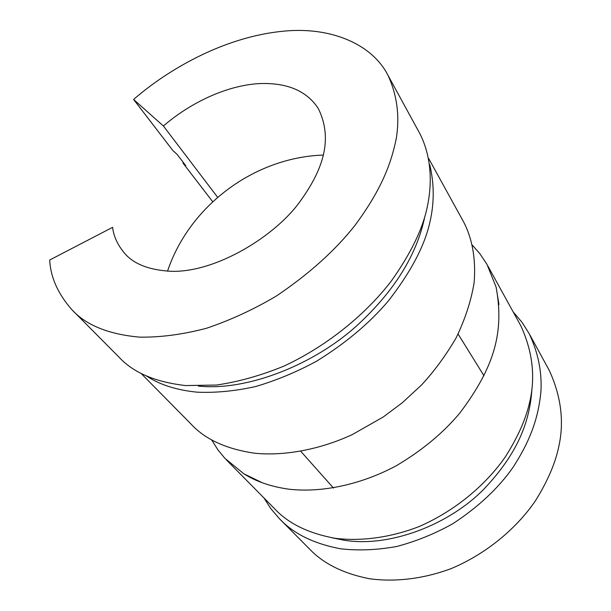 <?xml version="1.0" encoding="UTF-8"?>
<svg xmlns="http://www.w3.org/2000/svg" width="611" height="611" viewBox="0 0 611 611"><rect width="100%" height="100%" fill="white"/><g stroke="black" fill="none" stroke-linecap="round" stroke-linejoin="round"><path stroke-width="0.92" d="M331.918 537.764L343.917 540.193C390.162 547.861 449.665 524.261 483.912 489.106C518.464 452.667 529.897 421.032 531.99 388.375M513.164 311.908L522 322.272L529.141 333.575C538.222 352.776 542.133 372.267 540.88 392.048C538.39 417.183 530.936 439.607 513.156 467.148C498.645 487.968 478.573 506.802 452.95 523.642C435.147 533.624 416.473 541.231 396.929 546.448C377.384 550.007 358.71 550.801 340.915 548.838C314.023 543.828 293.524 533.777 279.41 518.678L270.719 508.512L263.937 497.942M279.41 518.678L309.059 548.541C323.051 563.472 343.145 573.53 369.342 578.716C395.042 582.298 423.835 578.854 451.506 568.474C487.945 553.077 517.387 527.133 535.274 501.035C547.532 481.445 555.399 463.161 558.874 446.198C564.281 421.529 561.089 396.279 549.304 370.472L529.141 333.575M212.674 201.706L183.002 163.084L185.691 165.535L177.198 154.476L172.844 150.505L133.603 99.448C166.62 70.731 222.114 37.408 282.076 31.337C329.39 26.105 371.939 43.473 388.107 75.527C397.058 95.133 399.808 115.937 396.363 137.926C390.864 166.016 379.599 191.991 355.167 225.131C335.355 250.365 309.021 274.041 276.157 296.144C253.55 309.525 230.24 320.263 206.235 328.351C182.49 334.53 160.265 337.463 139.537 337.135C108.598 334.309 86.09 325.205 72.006 309.823C58.03 294.006 50.591 277.402 49.697 260.011L112.592 227.345C113.646 236.136 117.457 244.553 124.025 252.595C132.969 263.677 148.374 269.902 170.24 271.269C215.607 273.27 276.18 235.64 300.513 200.805C323.731 168.628 332.964 138.407 318.323 108.575C306.493 90.466 286.276 82.172 257.682 83.676C220.273 86.495 184.407 107.628 163.427 126.019L217.608 197.254M72.602 310.419L119.046 357.183C133.267 372.641 155.454 382.096 185.607 385.564L216.531 385.045C238.764 381.76 261.317 375.414 284.191 366.004C329.436 344.848 367.509 312.221 391.498 280.785C408.079 257.33 419.207 235.93 424.874 216.584C432.55 189.647 432.832 159.654 420.093 134.046L388.107 75.527M133.603 99.448L163.427 126.019M198.315 386.06L199.675 386.183C248.379 390.887 314.382 364.217 356.809 325.709C399.678 286.353 417.955 249.028 424.691 217.203M429.754 164.703C434.322 183.964 434.36 203.18 429.861 222.351C424.637 245.821 410.836 271.979 388.451 300.826C369.754 322.975 345.857 343.061 316.765 361.093C296.885 371.9 276.493 380.386 255.597 386.549C234.922 391.116 215.423 392.988 197.093 392.17C176.472 390.101 159.601 384.701 146.48 375.971M183.002 163.084L183.483 162.663M140.958 373.306L191.167 424.179C205.174 439.401 226.398 449.093 254.84 453.24C284.107 456.134 319.729 449.704 352.31 434.574L383.273 416.962L402.214 402.817L421.521 384.999C434.276 371.198 445.793 355.533 456.066 337.982C465.139 319.217 471.165 300.757 474.136 282.588C476.19 257.185 471.493 237.083 463.749 222.167L462.863 220.563M472.41 245.263L479.826 253.641L486.944 264.311L496.071 286.979C504.373 331.727 494.734 366.737 459.785 413.097C443.265 432.886 422.125 450.422 396.356 465.712C361.468 484.492 321.86 492.993 288.835 489.19C271.147 486.692 256.185 481.575 243.949 473.853L224.978 458.41L218.005 449.986L211.582 439.783M226.276 459.77L274.469 508.612C288.331 523.558 308.601 533.456 335.279 538.314C361.3 541.514 390.605 537.565 418.902 526.636C456.18 510.506 486.493 483.866 505.037 457.311C517.761 437.407 525.995 418.902 529.752 401.801C535.564 376.865 532.616 351.585 520.9 325.953L487.83 265.907M483.95 375.719L458.105 334.041M333.476 488.052L300.826 451.353M428.769 158.661L463.741 222.167M496.071 286.979L498.981 304.477M262.34 482.774L243.949 473.853M167.536 271.169C189.41 205.724 254.367 157.333 323.364 155.072"/></g></svg>
